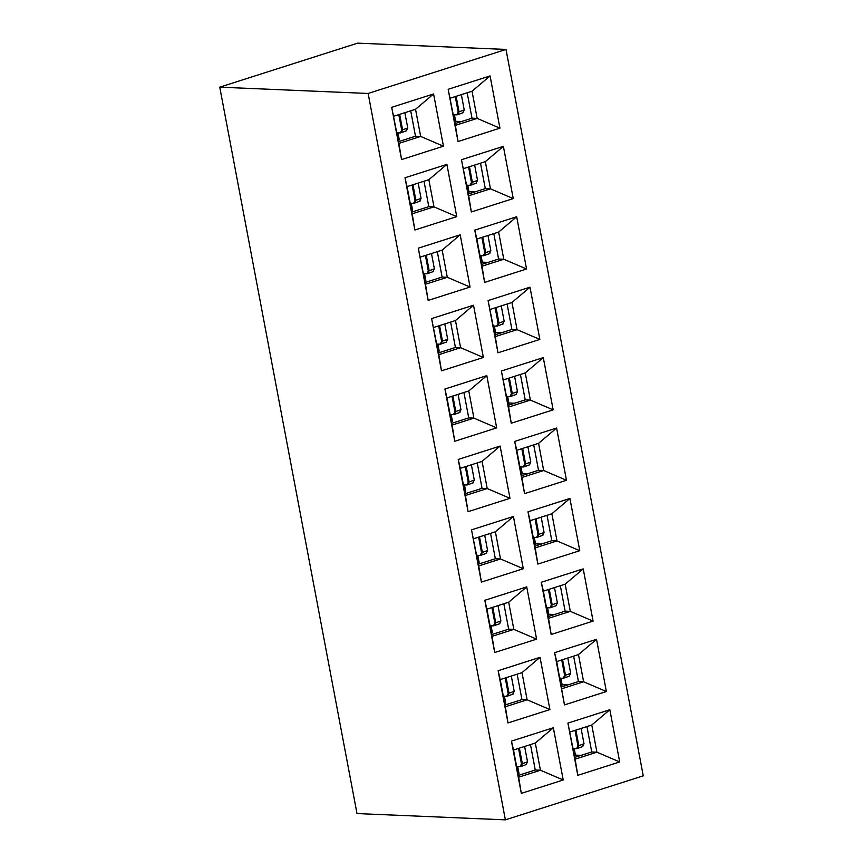 <?xml version="1.0" encoding="UTF-8"?>
<svg xmlns="http://www.w3.org/2000/svg" width="863" height="863" viewBox="0 0 863 863"><rect width="100%" height="100%" fill="white"/><g stroke="black" fill="none" stroke-linecap="round" stroke-linejoin="round"><path stroke-width="1.29" d="M505.384 819.85L368.134 93.463L219.752 87.163L357.002 813.561L505.384 819.85L643.248 775.837L505.998 49.439L357.616 43.15L219.752 87.163M368.134 93.463L505.998 49.439M443.453 146.203L401.554 159.579L391.683 107.336L433.582 93.959L443.453 146.203L420.68 136.43L398.889 143.387L401.554 159.579M499.936 128.166L458.037 141.543L448.167 89.299L490.065 75.922L499.936 128.166L477.163 118.404L455.373 125.362L458.037 141.543M446.894 164.38L456.764 216.624L414.866 230L404.995 177.756L446.894 164.38L428.857 179.687L433.992 206.861L456.764 216.624M470.065 287.045L428.167 300.421L418.296 248.177L460.195 234.801L470.065 287.045L447.293 277.282L425.502 284.229L428.167 300.421M513.248 198.587L471.349 211.964L461.478 159.72L503.377 146.343L513.248 198.587L490.475 188.824L468.674 195.782L471.349 211.964M516.678 216.764L526.549 269.008L484.65 282.384L474.779 230.141L516.678 216.764L498.641 232.071L503.776 259.245L526.549 269.008M483.377 357.465L441.478 370.842L431.608 318.598L473.507 305.222L483.377 357.465L460.605 347.703L438.814 354.661L441.478 370.842M539.86 339.429L497.962 352.805L488.091 300.561L529.99 287.185L539.86 339.429L517.077 329.666L495.286 336.624L497.962 352.805M486.808 375.642L496.678 427.886L454.779 441.263L444.909 389.019L486.808 375.642L468.771 390.95L473.906 418.124L496.678 427.886M553.161 409.849L511.263 423.226L501.392 370.993L543.291 357.606L553.161 409.849L530.389 400.087L508.598 407.045L511.263 423.226M500.119 446.063L509.99 498.307L468.091 511.683L458.221 459.44L500.119 446.063L482.083 461.371L487.217 488.544L509.99 498.307M556.603 428.026L566.473 480.27L524.575 493.647L514.704 441.414L556.603 428.026L538.566 443.334L543.69 470.508L566.473 480.27M523.291 568.728L481.392 582.104L471.522 529.86L513.42 516.484L523.291 568.728L500.518 558.965L478.728 565.923L481.392 582.104M569.904 498.458L579.774 550.691L537.876 564.068L528.005 511.835L569.904 498.458L551.867 513.755L557.002 540.928L579.774 550.691M526.732 586.905L536.603 639.149L494.704 652.525L484.833 600.281L526.732 586.905L508.695 602.212L513.83 629.386L536.603 639.149M583.215 568.879L593.086 621.112L551.187 634.488L541.306 582.255L583.215 568.879L565.179 584.175L570.303 611.349L593.086 621.112M540.033 657.326L549.904 709.569L508.005 722.946L498.134 670.702L540.033 657.326L521.996 672.633L527.131 699.807L549.904 709.569M554.618 652.676L596.516 639.3L606.387 691.533L564.488 704.909L554.618 652.676L556.689 661.554L578.48 654.596L596.516 639.3M553.345 727.746L563.215 779.99L521.317 793.367L511.446 741.123L553.345 727.746L535.308 743.054L540.443 770.228L563.215 779.99M619.699 761.953L577.789 775.33L567.919 723.097L609.828 709.72L619.699 761.953L596.916 752.191L575.125 759.149L577.789 775.33M575.125 759.149L567.919 723.097M609.828 709.72L591.781 725.028L596.916 752.191L591.748 751.975L574.79 757.38M569.99 731.975L591.781 725.028M530.465 744.596L535.265 770.001L540.443 770.228L518.641 777.185L521.317 793.367M511.446 741.123L513.517 750.012L535.308 743.054M518.641 777.185L513.517 750.012M578.48 654.596L583.615 681.77L606.387 691.533M564.488 704.909L556.689 661.554M573.636 656.15L578.437 681.554L583.615 681.77L561.824 688.728M517.153 674.176L521.953 699.58L527.131 699.807L505.34 706.765L508.005 722.946M498.134 670.702L500.206 679.591L521.996 672.633M505.34 706.765L500.206 679.591M560.335 585.729L565.136 611.133L570.303 611.349L548.512 618.307L551.187 634.488M541.306 582.255L543.377 591.133L565.179 584.175M548.512 618.307L543.377 591.133M503.852 603.755L508.652 629.159L513.83 629.386L492.029 636.344L494.704 652.525M484.833 600.281L486.905 609.17L508.695 602.212M492.029 636.344L486.905 609.17M547.023 515.308L551.824 540.713L557.002 540.928L535.211 547.886L537.876 564.068M528.005 511.835L530.076 520.713L551.867 513.755M535.211 547.886L530.076 520.713M478.728 565.923L471.522 529.86M513.42 516.484L495.384 531.791L500.518 558.965L495.34 558.739L478.393 564.154M473.593 538.749L495.384 531.791M533.722 444.887L538.523 470.292L543.69 470.508L521.899 477.466L524.575 493.647M514.704 441.414L516.764 450.292L538.566 443.334M521.899 477.466L516.764 450.292M477.239 462.913L482.039 488.318L487.217 488.544L465.427 495.502L468.091 511.683M458.221 459.44L460.292 468.329L482.083 461.371M465.427 495.502L460.292 468.329M508.598 407.045L501.392 370.993M543.291 357.606L525.254 372.913L530.389 400.087L525.211 399.871L508.264 405.276M503.463 379.871L525.254 372.913M463.927 392.492L468.728 417.897L473.906 418.124L452.115 425.081L454.779 441.263M444.909 389.019L446.98 397.908L468.771 390.95M452.115 425.081L446.98 397.908M495.286 336.624L488.091 300.561M529.99 287.185L511.953 302.492L517.077 329.666L511.91 329.45L494.952 334.855M490.152 309.45L511.953 302.492M438.814 354.661L431.608 318.598M473.507 305.222L455.47 320.529L460.605 347.703L455.427 347.476L438.48 352.891M433.679 327.487L455.47 320.529M493.798 233.625L498.598 259.029L503.776 259.245L481.986 266.203L484.65 282.384M474.779 230.141L476.851 239.029L498.641 232.071M481.986 266.203L476.851 239.029M468.674 195.782L461.478 159.72M503.377 146.343L485.34 161.651L490.475 188.824L485.297 188.609L468.339 194.013M463.539 168.609L485.34 161.651M425.502 284.229L418.296 248.177M460.195 234.801L442.158 250.108L447.293 277.282L442.115 277.055L425.168 282.471M420.367 257.066L442.158 250.108M424.013 181.23L428.814 206.635L433.992 206.861L412.201 213.808L414.866 230M404.995 177.756L407.066 186.645L428.857 179.687M412.201 213.808L407.066 186.645M455.373 125.362L448.167 89.299M490.065 75.922L472.029 91.23L477.163 118.404L471.985 118.188L455.038 123.592M450.238 98.188L472.029 91.23M398.889 143.387L391.683 107.336M433.582 93.959L415.545 109.267L420.68 136.43L415.502 136.214L398.555 141.629M393.755 116.225L415.545 109.267M535.265 770.001L518.318 775.416M482.039 488.318L465.092 493.733M521.953 699.58L505.006 704.995M490.54 533.334L495.34 558.739M508.652 629.159L491.705 634.575M468.728 417.897L451.781 423.312M586.948 726.57L591.748 751.975M578.437 681.554L561.489 686.959M565.136 611.133L548.178 616.538M551.824 540.713L534.877 546.117M520.411 374.466L525.211 399.871M538.523 470.292L521.565 475.696M450.626 322.072L455.427 347.476M437.314 251.651L442.115 277.055M410.702 110.809L415.502 136.214M428.814 206.635L411.867 212.05M480.497 163.204L485.297 188.609M498.598 259.029L481.651 264.434M507.11 304.046L511.91 329.45M467.185 92.783L471.985 118.188M508.89 402.999L514.65 403.237M495.578 332.579L501.349 332.816M455.664 121.305L461.425 121.554M468.965 191.726L474.736 191.974M482.277 262.158L488.037 262.395M522.191 473.42L527.962 473.658M535.502 543.841L541.263 544.078M548.803 614.262L554.575 614.499M562.115 684.683L567.876 684.92M575.416 755.103L581.187 755.341M516.635 766.527L517.703 766.571L519.03 773.615L518.037 773.938M520.475 766.635L517.724 766.711M503.323 696.107L504.391 696.15L505.729 703.194L504.726 703.518M507.174 696.214L504.424 696.29M490.022 625.686L491.09 625.729L492.417 632.773L491.425 633.097M493.863 625.794L491.112 625.869M476.71 555.265L477.778 555.308L479.116 562.352L478.113 562.676M480.562 555.373L477.811 555.448M463.409 484.844L464.477 484.887L465.804 491.932L464.812 492.255M467.25 484.952L464.499 485.028M450.098 414.423L451.166 414.467L452.503 421.511L451.5 421.834M453.949 414.531L451.198 414.607M436.797 344.003L437.865 344.046L439.191 351.09L438.199 351.414M440.637 344.11L437.886 344.186M423.485 273.582L424.553 273.625L425.891 280.669L424.887 280.993M427.336 273.69L424.585 273.765M410.184 203.161L411.252 203.204L412.579 210.248L411.586 210.572M414.024 203.269L411.273 203.344M396.872 132.74L397.94 132.783L399.278 139.828L398.275 140.151M400.723 132.848L397.972 132.924M576.959 748.609L574.208 748.685M563.658 678.178L560.896 678.264M550.346 607.757L547.595 607.843M537.045 537.336L534.283 537.422M523.733 466.915L520.982 467.002M510.432 396.495L507.671 396.57M497.12 326.074L494.37 326.149M483.819 255.653L481.069 255.728M470.508 185.232L467.757 185.308M457.207 114.811L454.456 114.887M516.7 766.894L517.703 766.571M520.022 766.711L521.468 763.928L518.544 748.404M524.618 746.463L527.52 761.781L526.074 764.564M521.468 766.301L526.387 764.532M527.52 761.781L522.331 763.647L521.047 766.366M503.399 696.473L504.391 696.15M506.721 696.29L508.167 693.507L505.243 677.984M511.317 676.042L514.208 691.36L512.762 694.143M514.208 691.36L509.019 693.226L507.746 695.945M490.087 626.053L491.09 625.729M493.409 625.858L494.866 623.086L491.932 607.563M498.005 605.621L500.907 620.939L499.461 623.722M500.907 620.939L495.718 622.806L494.434 625.524M476.786 555.632L477.778 555.308M480.108 555.438L481.554 552.665L478.631 537.142M484.704 535.2L487.595 550.518L486.149 553.302M487.595 550.518L482.406 552.385L481.133 555.103M463.474 485.211L464.477 484.887M466.797 485.017L468.253 482.244L465.319 466.721M471.392 464.779L474.294 480.098L472.848 482.881M474.294 480.098L469.105 481.964L467.822 484.682M450.173 414.79L451.166 414.467M453.496 414.596L454.941 411.824L452.018 396.3M458.091 394.359L460.982 409.677L459.537 412.46M460.982 409.677L455.793 411.532L454.521 414.262M436.861 344.369L437.865 344.046M440.184 344.175L441.64 341.403L438.706 325.88M444.79 323.938L447.681 339.256L446.236 342.039M447.681 339.256L442.492 341.112L441.209 343.841M423.56 273.938L424.553 273.625M426.883 273.754L428.328 270.982L425.405 255.459M431.478 253.517L434.369 268.835L432.924 271.618M428.328 273.344L433.248 271.586M434.369 268.835L429.181 270.691L427.908 273.42M410.249 203.517L411.252 203.204M413.571 203.334L415.027 200.561L412.093 185.038M418.177 183.096L421.068 198.414L419.623 201.198M421.068 198.414L415.88 200.27L414.596 202.999M396.948 133.096L397.94 132.783M400.27 132.913L401.716 130.14L398.792 114.617M404.866 112.675L407.757 127.994L406.311 130.777M407.757 127.994L402.579 129.849L401.295 132.578M453.355 114.703L454.423 114.747L455.75 121.802L454.758 122.115M466.667 185.124L467.735 185.167L469.062 192.222L468.07 192.535M479.968 255.545L481.036 255.588L482.363 262.643L481.371 262.956M493.28 325.966L494.348 326.009L495.675 333.064L494.682 333.377M506.581 396.387L507.649 396.43L508.976 403.485L507.983 403.798M519.893 466.807L520.961 466.851L522.288 473.906L521.295 474.219M533.194 537.228L534.262 537.282L535.589 544.326L534.596 544.639M546.506 607.649L547.563 607.703L548.9 614.747L547.897 615.06M559.807 678.07L560.874 678.124L562.201 685.168L561.209 685.481M573.118 748.491L574.175 748.545L575.513 755.589L574.51 755.902M576.506 748.674L577.951 745.891L575.028 730.368M581.101 728.437L584.003 743.755L582.557 746.527M577.951 748.264L582.87 746.506M584.003 743.755L578.814 745.61L577.53 748.329M563.194 678.253L564.65 675.47L561.727 659.947M567.8 658.016L570.691 673.334L569.246 676.107M570.691 673.334L565.502 675.19L564.229 677.908M549.893 607.832L551.338 605.049L548.415 589.526M554.488 587.595L557.39 602.913L555.945 605.686M557.39 602.913L552.201 604.769L550.918 607.487M536.581 537.412L538.037 534.629L535.114 519.105M541.187 517.174L544.078 532.493L542.633 535.265M538.027 537.002L542.946 535.233M544.078 532.493L538.89 534.348L537.617 537.066M523.28 466.991L524.726 464.208L521.802 448.684M527.876 446.754L530.777 462.072L529.332 464.844M530.777 462.072L525.589 463.927L524.305 466.646M509.968 396.57L511.425 393.787L508.501 378.264M514.575 376.322L517.466 391.651L516.02 394.423M517.466 391.651L512.277 393.506L511.004 396.225M496.667 326.149L498.113 323.366L495.189 307.843M501.263 305.901L504.165 321.219L502.719 324.003M498.113 325.739L503.032 323.97M504.165 321.219L498.976 323.086L497.692 325.804M483.356 255.728L484.812 252.945L481.888 237.422M487.962 235.48L490.853 250.799L489.407 253.582M490.853 250.799L485.664 252.665L484.391 255.383M470.055 185.308L471.5 182.525L468.577 167.001M474.65 165.06L477.552 180.378L476.106 183.161M477.552 180.378L472.363 182.244L471.079 184.962M456.743 114.887L458.199 112.104L455.276 96.58M461.349 94.639L464.24 109.957L462.795 112.74M464.24 109.957L459.051 111.823L457.778 114.542M521.468 763.928L522.331 763.647L519.407 748.135M508.167 693.507L509.019 693.226L506.096 677.714M494.866 623.086L495.718 622.806L492.795 607.293M481.554 552.665L482.406 552.385L479.483 536.872M468.253 482.244L469.105 481.964L466.182 466.452M454.941 411.824L455.793 411.532L452.87 396.031M441.64 341.403L442.492 341.112L439.569 325.61M428.328 270.982L429.181 270.691L426.257 255.178M415.027 200.561L415.88 200.27L412.956 184.758M401.716 130.14L402.579 129.849L399.645 114.337M453.431 115.07L454.423 114.747M466.732 185.491L467.735 185.167M480.044 255.912L481.036 255.588M493.345 326.333L494.348 326.009M506.657 396.753L507.649 396.43M519.958 467.174L520.961 466.851M533.269 537.595L534.262 537.282M546.57 608.016L547.563 607.703M559.882 678.437L560.874 678.124M573.183 748.857L574.175 748.545M577.951 745.891L578.814 745.61L575.88 730.098M564.65 675.47L565.502 675.19L562.579 659.677M551.338 605.049L552.201 604.769L549.267 589.256M538.037 534.629L538.89 534.348L535.966 518.836M524.726 464.208L525.589 463.927L522.654 448.415M511.425 393.787L512.277 393.506L509.353 377.994M498.113 323.366L498.976 323.086L496.042 307.573M484.812 252.945L485.664 252.665L482.741 237.152M471.5 182.525L472.363 182.244L469.429 166.732M458.199 112.104L459.051 111.823L456.128 96.311M521.425 766.312L520.421 766.646M507.11 696.225L513.205 694.068M494.855 625.459L499.904 623.647M494.812 625.47L493.809 625.804M481.554 555.038L486.592 553.226M481.511 555.049L480.508 555.384M468.242 484.607L473.291 482.805M468.199 484.628L467.196 484.963M454.941 414.186L459.979 412.385M454.898 414.208L453.895 414.542M441.629 343.765L446.678 341.964M441.586 343.787L440.583 344.121M428.285 273.366L427.282 273.7M415.017 202.924L420.065 201.122M414.974 202.945L413.97 203.28M401.716 132.503L406.753 130.701M401.673 132.524L400.669 132.859M577.908 748.275L576.905 748.609M563.593 678.189L569.688 676.031M551.338 607.423L556.376 605.61M551.295 607.433L550.292 607.768M537.994 537.013L536.98 537.347M524.726 466.581L529.774 464.769M524.682 466.592L523.679 466.926M511.414 396.16L516.462 394.348M511.381 396.171L510.367 396.505M498.07 325.75L497.066 326.085M483.755 255.664L489.85 253.506M471.5 184.898L476.549 183.085M471.457 184.909L470.454 185.243M458.199 114.477L463.237 112.665M458.156 114.488L457.142 114.822"/></g></svg>
